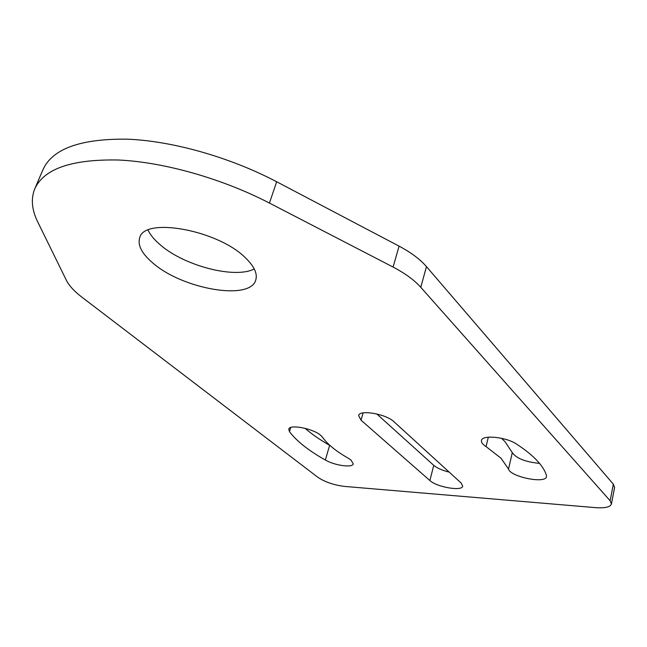 <?xml version="1.0" encoding="UTF-8"?>
<svg xmlns="http://www.w3.org/2000/svg" width="647" height="647" viewBox="0 0 647 647"><rect width="100%" height="100%" fill="white"/><g stroke="black" fill="none" stroke-linecap="round" stroke-linejoin="round"><path stroke-width="0.97" d="M501.498 438.286L504.943 441.577L512.295 452.633C516.427 458.432 525.501 462.015 539.517 463.365M501.061 458.246L508.518 469.051C510.386 476.912 545.753 484.061 546.497 476.637L546.448 475.529C545.146 470.862 541.984 465.848 536.961 460.494C531.899 455.132 525.081 449.649 516.516 444.068C506.237 436.943 481.942 434.582 481.465 440.51C481.117 442.37 482.654 444.4 486.067 446.608L501.061 458.246M351.022 460.082L348.11 458.125C335.906 451.145 327.39 444.206 322.562 437.291L320.621 435.269C312.897 428.468 289.435 424.036 288.772 429.179L289.46 431.638C296.641 441.165 308.603 450.627 325.352 460.025C334.709 465.525 352.615 468.04 353.254 463.859L351.022 460.082M152.369 262.601C181.767 288.999 250.171 301.17 255.743 280.054C257.692 273.802 254.303 266.435 245.577 257.959C218.395 230.219 144.281 216.599 139.72 237.74C137.447 245.051 141.661 253.341 152.369 262.601M148.058 230.106C150.217 234.699 153.978 239.341 159.332 244.04C183.044 265.553 234.659 279.221 254.263 268.958M429.883 480.527C436.733 487.118 462.16 491.542 462.718 486.156L461.068 482.945L393.926 421.707C386.154 413.951 359.344 409.373 358.624 415.576L361.034 420.194L429.883 480.527L433.757 465.339C437.121 468.153 442.273 470.418 449.196 472.116M399.094 246.143L276.681 181.767C230.146 157.286 172.458 140.909 127.103 139.162C80.592 138.644 52.585 148.737 43.082 169.425L34.801 188.738C30.757 198.766 31.76 209.887 37.809 222.099L66.406 280.337C69.14 285.739 74.268 291.32 81.805 297.086L317.766 477.227C324.964 482.055 333.933 485.121 344.673 486.431L595.596 507.644C605.002 508.291 610.283 507.078 611.423 503.997L610.145 500.762L420.768 287.3C414.331 280.094 405.095 273.349 393.077 267.057L399.094 246.143C410.999 252.467 420.129 259.301 426.47 266.629L420.768 287.3M34.801 188.738C44.045 168.649 72.019 159.073 118.716 160.019C164.273 162.162 222.422 178.718 269.435 203.061L393.077 267.057M376.748 413.918L433.757 465.339M305.093 428.322C311.749 434.129 319.933 439.798 329.63 445.346L330.124 445.629M610.145 500.762L613.356 484.182L426.47 266.629M613.356 484.182L614.601 487.506L611.423 503.997M512.295 452.633L508.518 469.051M290.721 427.521L289.46 431.638M276.681 181.767L269.435 203.061M329.63 445.346L325.352 460.025M488.323 437.178L486.067 446.608M363.104 412.899L361.034 420.194"/></g></svg>

